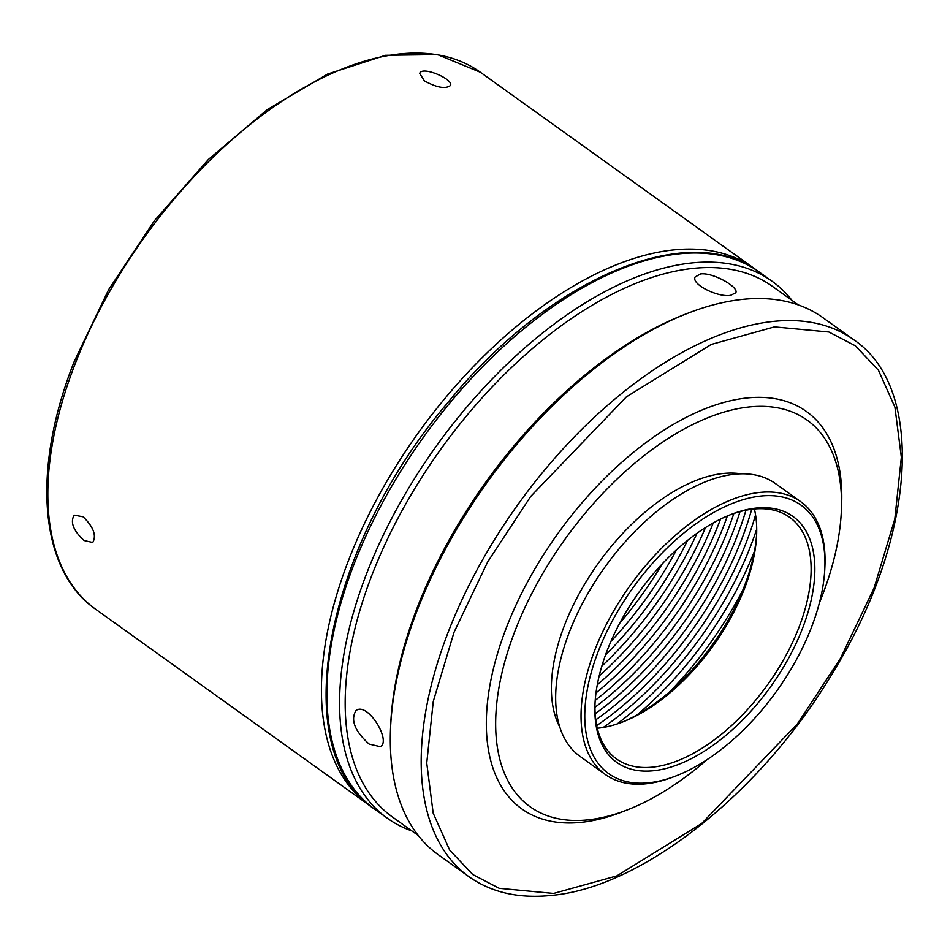 <?xml version="1.0" encoding="UTF-8"?>
<svg xmlns="http://www.w3.org/2000/svg" width="950" height="950" viewBox="0 0 950 950"><rect width="100%" height="100%" fill="white"/><g stroke="black" fill="none" stroke-linecap="round" stroke-linejoin="round"><path stroke-width="1.43" d="M621.11 722.57A152.594 81.748 125.6 0 0 756.687 533.342M754.395 508.986A148.627 79.622 -54.4 0 1 756.616 535.147A148.627 79.622 -54.4 0 1 622.796 721.929A148.627 79.622 -54.4 0 1 598.334 728.127A148.627 79.622 -54.4 0 1 597.301 728.234M730.514 295.391C718.069 297.587 691.006 284.371 695.163 276.961L700.589 273.944C712.868 272.187 739.231 287.209 735.775 292.79L730.514 295.391M369.146 744.064C354.789 731.144 350.384 719.993 355.953 710.612C367.365 701.266 391.59 740.751 380.428 746.688L369.146 744.064M730.028 514.852A148.627 79.622 -54.4 0 1 789.616 517.287A148.627 79.622 -54.4 0 1 798.724 627.986A148.627 79.622 -54.4 0 1 652.745 767.113A148.627 79.622 -54.4 0 1 616.491 758.919A148.627 79.622 -54.4 0 1 595.033 703.273M390.557 728.258L390.711 724.613A326.325 174.824 -54.4 0 1 684.534 314.533L687.943 313.215A330.279 176.938 -54.4 0 1 742.283 299.416A330.279 176.938 -54.4 0 1 822.866 317.644L853.706 339.732A330.279 176.938 -54.4 0 0 517.501 505.151A330.279 176.938 -54.4 0 0 468.968 876.696L438.14 854.608A330.279 176.938 -54.4 0 1 390.557 728.258A330.279 176.938 -54.4 0 1 687.943 313.215M798.344 304.95L772.504 286.425A326.325 174.824 125.6 0 0 692.883 268.423A326.325 174.824 125.6 0 0 401.921 510.874A326.325 174.824 125.6 0 0 392.386 816.941L418.226 835.466M802.227 629.114A151.276 81.035 -54.4 0 1 676.091 765.32A151.276 81.035 -54.4 0 1 594.973 704.496A151.276 81.035 -54.4 0 1 731.168 514.401A151.276 81.035 -54.4 0 1 802.227 629.114M791.991 300.39A330.279 176.938 125.6 0 0 772.089 281.259A330.279 176.938 125.6 0 0 435.896 446.678A330.279 176.938 125.6 0 0 387.363 818.223A330.279 176.938 125.6 0 0 411.884 830.918M598.559 650.631A165.146 88.469 125.6 0 0 676.151 775.853A165.146 88.469 125.6 0 0 824.837 568.326A165.146 88.469 125.6 0 0 736.274 501.933A165.146 88.469 125.6 0 0 598.559 650.631M824.837 568.326L824.944 565.891A167.782 89.882 125.6 0 0 800.767 501.707A167.782 89.882 125.6 0 0 595.044 649.515A167.782 89.882 125.6 0 0 605.328 774.488A167.782 89.882 125.6 0 0 646.261 783.75A167.782 89.882 125.6 0 0 673.871 776.732L676.151 775.853M800.767 501.707L775.378 483.514A167.782 89.882 125.6 0 0 604.592 567.554A167.782 89.882 125.6 0 0 579.939 756.295L605.328 774.488M707.144 759.572A237.809 127.395 -54.4 0 1 627.238 809.911L621.549 812.119A244.411 130.934 -54.4 0 1 581.341 822.32A244.411 130.934 -54.4 0 1 496.363 657.531A244.411 130.934 -54.4 0 1 697.894 411.813A244.411 130.934 -54.4 0 1 841.617 504.973L841.356 511.064A237.809 127.395 -54.4 0 1 819.387 602.918M627.238 809.911A237.809 127.395 -54.4 0 1 588.109 819.838A237.809 127.395 -54.4 0 1 505.424 659.502A237.809 127.395 -54.4 0 1 701.516 420.423A237.809 127.395 -54.4 0 1 841.356 511.064M741.071 473.836A161.179 86.343 125.6 0 0 598.405 563.124A161.179 86.343 125.6 0 0 559.728 726.916M424.377 80.833L419.722 73.471C421.717 65.443 453.993 79.337 450.49 85.476C445.526 89.193 436.822 87.649 424.377 80.833M83.184 516.812C93.492 526.989 96.686 535.539 92.744 542.462L84.134 540.514C73.34 530.658 70.027 522.203 74.207 515.126L83.184 516.812M669.94 691.576A236.479 126.694 125.6 0 0 743.043 589.558M637.201 714.792A236.479 126.694 125.6 0 0 754.502 551.083M617.084 723.971A236.479 126.694 125.6 0 0 750.346 546.844A236.479 126.694 125.6 0 0 756.722 529.091M603.238 727.451A236.479 126.694 125.6 0 0 745.821 543.59A236.479 126.694 125.6 0 0 755.571 514.864M596.707 725.586A236.479 126.694 125.6 0 0 741.285 540.348A236.479 126.694 125.6 0 0 751.699 509.283M595.757 719.851A236.479 126.694 125.6 0 0 736.749 537.094A236.479 126.694 125.6 0 0 745.952 510.221M595.175 713.771A236.479 126.694 125.6 0 0 732.212 533.841A236.479 126.694 125.6 0 0 740.014 511.622M594.961 707.322A236.479 126.694 125.6 0 0 727.676 530.599A236.479 126.694 125.6 0 0 733.839 513.499M595.211 700.399A236.479 126.694 125.6 0 0 723.152 527.345A236.479 126.694 125.6 0 0 727.367 515.957M595.994 692.906A236.479 126.694 125.6 0 0 718.616 524.103A236.479 126.694 125.6 0 0 720.516 519.104M597.277 684.807A236.479 126.694 125.6 0 0 713.26 522.928M599.177 675.949A236.479 126.694 125.6 0 0 705.494 527.571M601.825 666.116A236.479 126.694 125.6 0 0 697.027 533.247M605.542 654.894A236.479 126.694 125.6 0 0 687.598 540.372M610.898 641.44A236.479 126.694 125.6 0 0 676.578 549.765M619.661 623.283A236.479 126.694 125.6 0 0 662.209 563.908M374.692 809.139A330.279 176.938 -54.4 0 1 423.047 437.784A330.279 176.938 -54.4 0 1 759.204 272.021M774.499 326.895L828.887 332.013L855.368 345.812L878.441 370.239L894.924 407.182L901.36 457.271L894.829 518.926L874.107 587.967L840.453 658.374L797.418 723.876L701.729 823.448L616.847 875.876L553.612 893.428L499.225 888.309L472.744 874.511L449.683 850.084L433.188 813.141L426.752 763.052L433.283 701.397L454.005 632.356L487.659 561.949L530.694 496.446L626.383 396.874L711.265 344.446L774.499 326.895M75.406 363.185A330.279 176.938 125.6 0 0 95.629 609.199C39.045 570.048 31.338 469.526 74.266 361.475L108.739 289.512L154.422 220.732L208.442 159.446L267.401 109.499L327.643 74.041L385.51 55.29L437.534 54.589L480.367 72.236A330.279 176.938 125.6 0 0 75.406 363.185M371.973 807.12L369.218 805.22A330.279 176.938 -54.4 0 1 348.994 559.206A330.279 176.938 -54.4 0 1 753.956 268.256L480.367 72.236M387.363 818.223L374.656 809.127C285.618 751.688 324.306 547.212 447.664 402.824C548.221 278.742 688.952 218.167 759.394 272.163L772.089 281.259M468.968 876.696C491.411 892.525 518.866 898.771 551.309 895.411C642.568 887.478 762.696 791.623 833.756 671.116C915.895 537.332 926.297 388.407 853.706 339.732M369.218 805.22L95.629 609.199M753.956 268.256L756.639 270.251"/></g></svg>
